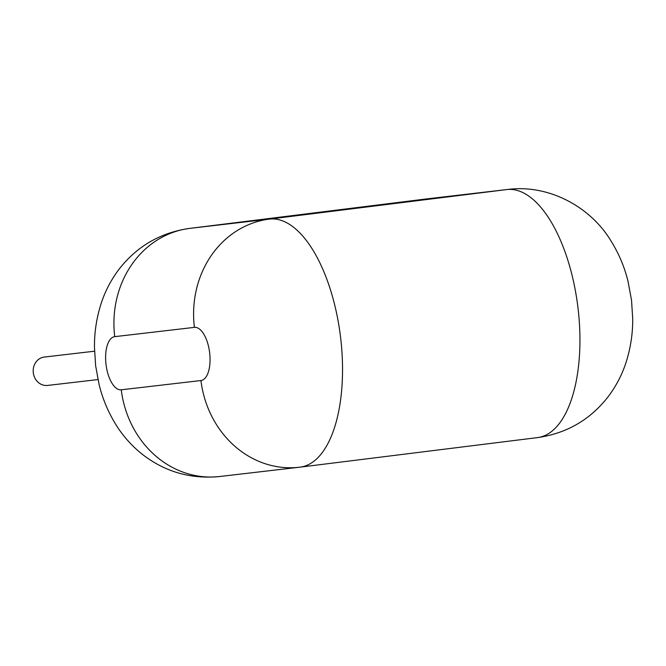 <?xml version="1.0" encoding="UTF-8"?>
<svg xmlns="http://www.w3.org/2000/svg" width="666" height="666" viewBox="0 0 666 666"><rect width="100%" height="100%" fill="white"/><g stroke="black" fill="none" stroke-linecap="round" stroke-linejoin="round"><path stroke-width="1" d="M94.53 351.207L44.306 357.059A14.286 12.762 83.4 0 0 33.3 372.818A14.286 12.762 83.4 0 0 47.611 385.431L97.96 379.57M318.398 212.546L343.573 209.44M343.864 209.407L357.426 207.734M360.198 207.392L361.68 207.218M354.079 208.192L364.227 206.951M356.851 207.85L359.432 207.492M365.193 206.843L367.557 206.518M348.634 208.916L355.278 208.05M331.826 210.964L346.22 209.191M344.722 209.357L345.479 209.257M305.511 214.152L329.737 211.264M321.57 212.154L326.423 211.605M328.438 211.347L316.358 212.787M319.58 212.446L321.578 212.179M290.318 216L303.413 214.419M374.367 205.594L430.111 198.684M382.417 204.604L390.176 203.63M396.27 202.922L418.989 200.091M367.557 206.477L374.883 205.611M362.52 207.126L363.087 207.068M364.843 206.86L364.227 206.91M346.212 209.157L347.893 208.999M347.893 208.966L348.626 208.883M339.502 209.965L331.826 210.922L339.502 209.965M331.826 210.922L332.259 210.922M343.49 209.515L333.508 210.722L343.49 209.515M333.516 210.731L333.991 210.672M338.769 210.098L337.812 210.215M327.123 211.522L322.785 212.063L327.123 211.538M358.092 207.617L351.407 208.4L358.092 207.65M350.449 208.558L342.441 209.515L350.449 208.591M349.65 208.633L345.679 209.124L349.508 208.666M339.235 209.932L343.573 209.399L339.235 209.948M335.93 210.364L329.445 211.122L335.93 210.398M316.35 212.762L319.164 212.462M305.511 214.119L305.944 214.119M317.166 212.704L307.192 213.911L317.166 212.704M307.192 213.911L307.667 213.869M312.454 213.286L311.488 213.403M300.799 214.71L296.47 215.251L300.807 214.735M418.864 200.116L435.614 198.06M398.901 202.531L399.95 202.381M380.927 204.778L380.086 204.87M374.359 205.561L373.784 205.686M407.417 201.457L405.186 201.715M410.955 201.024L413.178 200.741M537.354 437.629A124.967 56.152 -97.1 0 0 537.545 437.604A124.967 56.152 -97.1 0 0 577.897 307.101A124.967 56.152 -97.1 0 0 506.893 189.56A98.185 87.721 83.4 0 1 507.5 189.485L427.83 198.768A98.185 87.721 83.4 0 0 427.214 198.843L189.81 228.371L269.489 219.089L506.893 189.56L427.214 198.843A124.967 56.152 -97.1 0 0 427.023 198.859A124.967 56.152 -97.1 0 0 426.823 198.884M200.932 380.536A26.782 12.03 -97.1 0 0 209.624 352.564A26.782 12.03 -97.1 0 0 194.405 327.372L114.735 336.655A26.782 12.03 -97.1 0 0 106.044 364.627A26.782 12.03 -97.1 0 0 121.262 389.81L200.932 380.536A98.185 87.721 83.4 0 0 299.342 467.232A98.185 87.721 83.4 0 0 299.95 467.157A124.967 56.152 82.9 0 0 300.141 467.141L537.545 437.604C566.741 433.391 590.317 419.713 608.266 396.561C616.117 386.105 622.019 374.791 625.982 362.62C630.602 348.201 632.842 333.566 632.7 318.706L631.534 300.241L628.055 281.477C624.542 266.999 618.756 253.33 610.705 240.459C590.134 206.577 548.476 184.082 507.5 189.485M121.262 389.81A98.185 87.721 83.4 0 0 219.663 476.515C190.584 479.337 164.619 471.794 141.783 453.896C131.627 445.679 123.143 436.155 116.325 425.333C108.325 412.487 102.572 398.842 99.076 384.407L95.638 365.759L94.464 347.294C94.322 332.434 96.562 317.799 101.182 303.38C105.145 291.209 111.047 279.895 118.898 269.439C136.855 246.287 160.423 232.609 189.619 228.396A124.967 56.152 82.9 0 1 189.81 228.371A98.185 87.721 83.4 0 0 114.735 336.655M194.405 327.372A98.185 87.721 83.4 0 1 269.489 219.089A124.967 56.152 82.9 0 1 340.493 336.63A124.967 56.152 82.9 0 1 300.141 467.141L219.663 476.515M189.619 228.396L427.023 198.859"/></g></svg>
